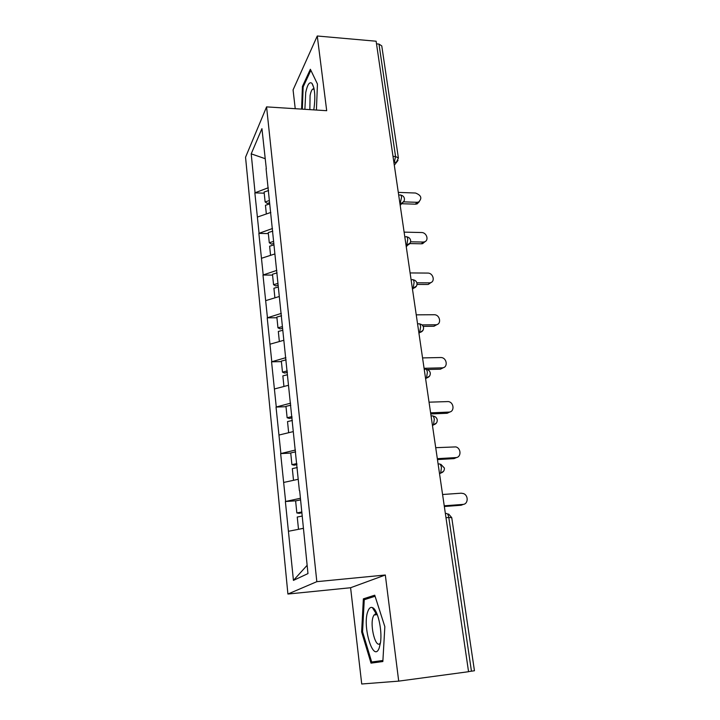 <?xml version="1.0" encoding="UTF-8"?>
<svg xmlns="http://www.w3.org/2000/svg" width="720" height="720" viewBox="0 0 720 720"><rect width="100%" height="100%" fill="white"/><g stroke="black" fill="none" stroke-linecap="round" stroke-linejoin="round"><path stroke-width="1.08" d="M398.709 681.129L385.317 575.01L350.595 587.736L361.728 684L398.709 681.129L468.558 671.706L376.128 41.22L317.268 36L293.067 89.919L295.236 108.702M350.595 587.736L287.91 594.036L245.547 157.23L266.58 106.884L316.827 581.67L287.91 594.036M307.116 565.326L293.436 580.392L307.971 573.588L299.673 490.752M293.436 580.392L285.381 501.525L296.145 500.787M300.447 498.258L285.381 501.525M285.615 501.354L280.647 453.609L290.736 453.078M295.452 450.027L280.647 453.609M280.863 453.402L276.039 407.061L286.002 406.692M290.601 403.173L276.039 407.061M276.255 406.818L271.566 361.818L281.403 361.602M285.885 357.651L271.566 361.818M271.773 361.539L267.21 317.826L276.93 317.754M281.304 313.398L267.21 317.826M267.417 317.511L262.98 275.031L272.574 275.103M276.849 270.36L262.98 275.031M263.178 274.689L258.858 233.388L268.344 233.595M272.511 228.492L258.858 233.388M259.047 233.028L254.853 192.861L264.222 193.185M268.29 187.74L254.853 192.861M255.033 192.465L251.208 153.846L261.936 128.646L266.337 168.876M299.394 490.707L266.076 168.687M298.215 479.286L283.743 482.436M293.283 431.604L279.045 435.024M288.486 385.29L274.482 388.953M283.833 340.272L270.054 344.178M279.297 296.505L265.743 300.627M274.896 253.935L261.549 258.264M270.846 212.427L257.463 217.035M393.012 156.375L395.559 156.501L378.981 44.073L376.515 43.848M378.981 44.073L381.771 45.909L398.376 157.878M265.032 158.634L251.208 153.846M471.456 671.211L448.794 517.491L451.746 517.68L474.453 670.752L468.549 671.607M385.317 575.01L316.827 581.67M266.58 106.884L326.7 110.7L317.268 36M303.291 528.381L288.567 531.252M316.413 110.043L317.448 84.033L310.365 69.264L302.427 86.454L301.59 109.107M363.366 598.851L361.629 631.944L371.016 663.129L382.851 661.536L384.84 626.661L374.733 595.197L363.366 598.851L368.748 598.284M313.326 88.749L313.308 89.199M303.354 86.526L302.427 86.454M375.273 610.443L375.183 612.135M375.075 614.007L375.03 614.925M362.574 631.836L361.629 631.944M419.301 201.69L417.096 203.913L415.431 204.174L416.907 202.302L418.581 202.041C422.352 198.306 421.326 195.3 415.494 193.023L398.295 192.393M269.595 202.671L267.255 203.436L265.113 201.933L264.105 192.033L268.578 190.539M269.37 200.538L265.113 201.933M269.721 203.904L265.455 205.299L266.337 213.984M416.907 202.302L403.632 201.861M415.431 204.174L401.508 203.715M425.241 241.47L422.622 243.666L421.443 243.801L422.964 242.046L424.152 241.92C429.309 240.894 426.897 232.398 421.515 232.524L404.118 232.137M273.807 243.387L271.431 244.125L269.28 242.757L268.236 232.587L272.79 231.147M273.6 241.416L269.28 242.757M273.96 244.872L269.631 246.213L270.558 255.339M422.964 242.046L410.589 241.812M421.443 243.801L409.878 243.585M431.307 282.339L428.247 284.436L429.813 282.816C435.564 282.312 433.485 272.871 427.689 273.078L410.103 272.934M278.136 285.228L275.724 285.93L273.555 284.706L272.484 274.248L277.11 272.871M277.947 283.419L273.555 284.706M278.316 286.974L273.915 288.252L274.896 297.846M429.174 282.861L416.862 282.798M427.608 284.472L417.015 284.436M437.499 324.315L433.98 326.25L435.591 324.774C441.927 324.9 440.28 314.442 434.034 314.73L416.241 314.847M282.582 328.221L280.134 328.887L277.956 327.816L276.858 317.061L281.547 315.756M282.411 326.592L277.956 327.816M282.789 330.246L278.325 331.461L279.351 341.541M435.564 324.774L421.992 324.909M433.944 326.25L423.162 326.367M443.817 367.461L440.46 369.171L442.116 367.839C448.272 367.929 447.138 357.696 441 357.525L422.559 357.912M287.415 372.357L284.67 373.05L282.474 372.141L281.349 361.08L286.119 359.847M287.262 370.917L282.474 372.141M287.397 374.742L282.861 375.894L283.941 386.478M442.116 367.839L424.08 368.298M440.46 369.171L427.131 369.513M450.261 411.813L447.147 413.271L448.857 412.092C454.716 412.119 454.203 402.372 448.335 401.571L429.048 402.174M292.122 417.825L289.332 418.473L287.127 417.735L285.966 406.359L290.808 405.198M291.987 416.583L287.127 417.735M292.392 420.453L287.523 421.587L288.657 432.72M448.857 412.092L430.614 412.848M447.147 413.271L430.776 413.955M313.785 109.881C315.594 97.515 314.991 88.677 311.985 83.358C309.519 81.387 307.431 84.456 305.721 92.556L304.884 109.314M314.1 88.956L312.579 89.145C311.553 90.153 310.725 92.259 310.086 95.481L309.852 109.629M302.337 109.152L303.156 86.94L310.86 70.299M379.251 647.865L380.511 642.447C382.437 629.676 377.469 608.904 372.357 607.572C370.521 606.924 369.027 608.175 367.875 611.316C361.971 625.896 373.428 664.011 379.251 647.865M377.334 614.7L376.353 614.016L373.959 615.042L373.239 616.536C369.45 625.653 376.074 650.331 380.448 642.807L380.466 642.789M373.959 615.042L377.289 614.592M382.914 660.474L371.682 662.013L362.565 631.8L364.257 599.715L375.075 596.268M382.905 660.582L371.682 662.013M456.831 457.425L454.032 458.613L455.787 457.605C461.367 457.56 461.376 448.263 455.832 446.904L435.717 447.687M296.964 464.607L294.129 465.21L291.915 464.643L290.718 452.943L295.641 451.854M296.856 463.581L291.915 464.643M297.27 467.559L292.32 468.621L293.508 480.312M455.787 457.605L437.328 458.667M454.032 458.613L437.463 459.576M463.527 504.324L461.106 505.251L462.915 504.414C468.261 504.288 468.693 495.414 463.482 493.569L461.205 493.191L442.584 494.505M301.95 512.757L299.07 513.324L296.838 512.946L295.614 500.895L300.618 499.887M301.869 511.965L296.838 512.946M303.291 528.3L298.854 529.254M302.292 516.06L297.252 517.032L298.494 529.2M462.915 504.414L444.24 505.809M461.106 505.251L444.339 506.502M394.038 163.386L395.559 156.501L398.394 157.995L396.423 162.153L393.903 162.45M445.374 513.549L446.211 513.486C447.381 513.261 448.236 514.593 448.794 517.491L445.986 517.716M398.007 160.398L394.308 165.195M400.005 204.102L401.571 197.289C401.202 195.246 400.581 194.508 399.735 195.057L398.682 195.021M404.01 201.132L402.012 203.058L399.879 203.229M406.143 245.943L406.809 245.151L406.026 245.133M412.452 288.954L413.136 288.225L412.344 288.225M417.573 323.928L418.374 323.919C419.409 323.226 420.165 324.144 420.651 326.664L419.679 332.496L418.842 332.55M418.932 333.198L422.982 330.354M424.224 369.279L425.034 369.261C426.096 368.667 426.879 369.684 427.383 372.294L426.474 378L425.529 378.153M425.61 378.711L429.651 375.948M431.064 415.962L431.883 415.926C432.981 415.449 433.791 416.565 434.304 419.265L433.467 424.845L432.405 425.097M432.477 425.565L436.509 422.91M438.111 464.031L438.939 463.977C440.073 463.626 440.91 464.85 441.441 467.649L440.658 473.103L439.497 473.436M439.551 473.814L443.556 471.294M410.166 242.991L406.809 245.151L407.754 239.211C407.349 237.015 406.683 236.223 405.765 236.835L404.802 236.817M416.484 286.056L413.136 288.225L414.117 282.321C413.658 279.954 412.947 279.108 411.975 279.783L411.102 279.774M404.406 198.531C403.956 196.623 402.732 195.471 400.743 195.084M400.203 205.434L402.012 203.058C403.785 202.077 404.595 200.61 404.424 198.657M410.607 240.327C410.148 238.392 408.897 237.231 406.854 236.853M406.26 246.762L407.691 245.07C409.797 244.179 410.778 242.631 410.625 240.444M416.979 283.302C416.511 281.322 415.224 280.152 413.127 279.774M412.488 289.251L413.469 288.216C415.953 287.469 417.123 285.858 416.997 283.401M423.531 327.501C423.054 325.476 421.74 324.288 419.58 323.919M418.833 332.505L419.679 332.496C422.379 331.839 423.666 330.201 423.549 327.582M425.511 378.027L426.474 378C429.147 377.307 430.416 375.651 430.29 373.05C429.822 370.935 428.463 369.693 426.213 369.333M432.378 424.899L433.467 424.845C436.122 424.107 437.373 422.442 437.238 419.85C436.779 417.753 435.438 416.502 433.224 416.079M439.452 473.175L440.658 473.103C443.295 472.329 444.537 470.637 444.384 468.036L440.829 464.292M451.737 517.644L448.587 513.99M417.096 203.913L418.581 202.041M422.622 243.666L424.152 241.92M428.247 284.436L429.813 282.816M433.98 326.25L435.591 324.774M313.902 87.993L311.985 83.358M314.154 89.253L312.579 89.145M376.353 614.016L372.357 607.572"/></g></svg>
